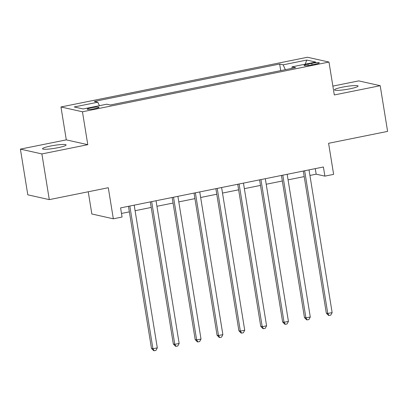 <?xml version="1.0" encoding="UTF-8"?>
<svg xmlns="http://www.w3.org/2000/svg" width="408" height="408" viewBox="0 0 408 408"><rect width="100%" height="100%" fill="white"/><g stroke="black" fill="none" stroke-linecap="round" stroke-linejoin="round"><path stroke-width="0.61" d="M58.028 147.691A11.944 1.484 -9.2 0 0 66.101 144.947A11.944 1.484 -9.2 0 0 50.592 146.028A11.944 1.484 -9.2 0 0 42.524 148.767A11.944 1.484 -9.2 0 0 58.028 147.691M350.008 88.801A11.944 1.484 -9.2 0 0 358.076 86.057A11.944 1.484 -9.2 0 0 342.572 87.133A11.944 1.484 -9.2 0 0 334.499 89.877A11.944 1.484 -9.2 0 0 350.008 88.801M94.993 108.635A5.972 0.739 -9.2 0 0 99.027 107.263A5.972 0.739 -9.2 0 0 91.275 107.804A5.972 0.739 -9.2 0 0 87.236 109.176A5.972 0.739 -9.2 0 0 94.993 108.635M88.24 191.77L91.841 213.986L113.327 218.8L122.074 217.036L120.59 207.896L323.401 166.989L324.885 176.129L333.627 174.364L328.593 143.295L387.6 131.391L380.2 85.7L358.709 80.891L332.872 86.103M20.4 149.124L27.8 194.82L49.292 199.629L41.891 153.938L87.786 144.682L82.457 111.782L60.965 106.972L66.295 139.868L20.4 149.124L41.891 153.938M82.457 111.782L328.976 62.057L307.489 57.248L60.965 106.972M311.804 63.347L307.953 64.122A5.783 0.719 -9.2 0 0 304.047 65.453A5.783 0.719 -9.2 0 0 311.554 64.928L315.404 64.153A5.783 0.719 -9.2 0 0 319.311 62.827A5.783 0.719 -9.2 0 0 311.804 63.347L312.043 64.831M285.34 69.686L283.162 64.821L279.648 64.036L94.319 101.419L97.833 102.204L99.399 105.692M283.162 64.821L306.765 60.063L315.71 62.067L292.108 66.825L291.848 68.371M97.833 102.204L74.231 106.962L83.176 108.967L106.779 104.203L110.293 104.994L295.621 67.611L292.108 66.825M113.327 218.8L108.299 187.726L49.292 199.629M328.976 62.057L334.305 94.957L380.2 85.7M309.927 175.44L316.169 174.18L324.885 176.129M121.492 213.445L129.362 211.859M135.089 210.701L151.215 207.448M156.942 206.295L173.074 203.041M178.796 201.889L194.927 198.635M200.654 197.477L216.781 194.223M222.508 193.071L238.634 189.817M244.361 188.664L260.488 185.411M266.215 184.253L282.346 180.999M288.068 179.846L304.2 176.593M315.272 168.631L316.169 174.18M279.648 64.036L280.714 70.62M305.21 64.183L306.765 60.063M87.786 144.682L66.295 139.868M303.302 171.044L326.318 313.15L327.767 313.477L304.654 170.774M332.137 312.594L330.776 315.134L329.032 315.486L327.767 313.477L332.137 312.594L309.024 169.891M329.032 315.486L328.45 315.358L326.318 313.15M281.444 175.45L304.46 317.557L305.913 317.883L282.8 175.18M310.284 317.001L308.922 319.546L307.173 319.897L305.913 317.883L310.284 317.001L287.171 174.298M307.173 319.897L306.592 319.765L304.46 317.557M259.59 179.862L282.606 321.963L284.06 322.289L260.947 179.586M288.43 321.407L287.069 323.952L285.32 324.304L284.06 322.289L288.43 321.407L265.317 178.704M285.32 324.304L284.738 324.176L282.606 321.963M237.737 184.268L260.753 326.375L262.206 326.696L239.093 183.993M266.577 325.819L265.215 328.358L263.466 328.71L262.206 326.696L266.577 325.819L243.464 183.115M263.466 328.71L262.885 328.583L260.753 326.375M215.883 188.674L238.899 330.781L240.348 331.107L217.234 188.404M244.718 330.225L243.357 332.77L241.613 333.122L240.348 331.107L244.718 330.225L221.61 187.522M241.613 333.122L241.031 332.989L238.899 330.781M194.029 193.086L217.041 335.187L218.494 335.514L195.381 192.811M222.865 334.631L221.503 337.176L219.754 337.528L218.494 335.514L222.865 334.631L199.752 191.928M219.754 337.528L219.173 337.401L217.041 335.187M172.171 197.492L195.187 339.599L196.641 339.92L173.528 197.217M201.011 339.043L199.65 341.583L197.9 341.935L196.641 339.92L201.011 339.043L177.898 196.34M197.9 341.935L197.319 341.807L195.187 339.599M150.317 201.899L173.334 344.005L174.787 344.332L151.674 201.629M179.158 343.449L177.796 345.994L176.047 346.346L174.787 344.332L179.158 343.449L156.045 200.746M176.047 346.346L175.466 346.214L173.334 344.005M128.464 206.31L151.48 348.412L152.934 348.738L129.821 206.035M157.304 347.856L155.938 350.401L154.193 350.752L152.934 348.738L157.304 347.856L134.191 205.153M154.193 350.752L153.612 350.625L151.48 348.412M308.173 65.479L307.953 64.122"/></g></svg>
